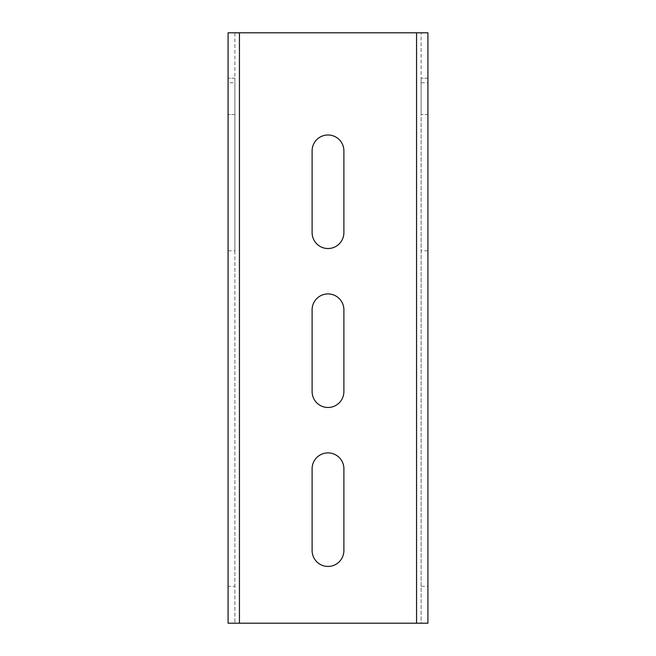 <?xml version="1.0" encoding="UTF-8"?>
<svg xmlns="http://www.w3.org/2000/svg" width="656" height="656" viewBox="0 0 656 656"><rect width="100%" height="100%" fill="white"/><g stroke="black" fill="none" stroke-linecap="round" stroke-linejoin="round"><path stroke-width="0.49" stroke-dasharray="3.28 2.46" d="M427.917 623.2L427.917 586.308L421.103 586.308L421.103 623.2L427.917 623.2L421.103 623.2L421.103 32.8L421.103 82.754L427.917 82.754L427.917 32.8L421.103 32.8L427.917 32.8M421.103 114.546L421.103 78.212L421.103 114.546L421.103 78.212L421.103 114.546L427.917 114.546L427.917 78.212L427.917 114.546L421.103 114.546M421.103 586.308L421.103 82.754M427.917 586.308L427.917 82.754M427.917 250.797L421.103 250.797M427.917 78.212L421.103 78.212L427.917 78.212L427.917 114.546M228.083 96.383L228.083 78.212L228.083 96.383M228.083 32.8L228.083 82.754L234.897 82.754L234.897 32.8L228.083 32.8L234.897 32.8L234.897 623.2L234.897 586.308L228.083 586.308L228.083 623.2L234.897 623.2L228.083 623.2M228.083 586.308L228.083 82.754M228.083 250.797L234.897 250.797L234.897 82.754M234.897 96.383L234.897 78.212L234.897 96.383M234.897 250.797L234.897 586.308M421.103 623.2L234.897 623.2M421.103 32.8L234.897 32.8M343.892 150.88A15.892 15.892 0 0 0 328 134.988A15.892 15.892 0 0 0 312.108 150.88L312.108 232.626A15.892 15.892 0 0 0 328 248.526A15.892 15.892 0 0 0 343.892 232.626L343.892 150.88M343.892 309.837A15.892 15.892 0 0 0 328 293.937A15.892 15.892 0 0 0 312.108 309.837L312.108 391.583A15.892 15.892 0 0 0 328 407.474A15.892 15.892 0 0 0 343.892 391.583L343.892 309.837M343.892 468.786A15.892 15.892 0 0 0 328 452.894A15.892 15.892 0 0 0 312.108 468.786L312.108 550.532A15.892 15.892 0 0 0 328 566.431A15.892 15.892 0 0 0 343.892 550.532L343.892 468.786M239.44 623.2L239.44 32.8M416.56 623.2L416.56 32.8M234.897 78.212L228.083 78.212L234.897 78.212M234.897 114.546L228.083 114.546L234.897 114.546"/><path stroke-width="0.98" d="M427.917 114.546L427.917 78.212M239.44 623.2L427.917 623.2L427.917 32.8L228.083 32.8L228.083 623.2L239.44 623.2L239.44 32.8M312.108 150.88L312.108 232.626A15.892 15.892 0 0 0 328 248.526A15.892 15.892 0 0 0 343.892 232.626L343.892 150.88A15.892 15.892 0 0 0 328 134.988A15.892 15.892 0 0 0 312.108 150.88M312.108 309.837L312.108 391.583A15.892 15.892 0 0 0 328 407.474A15.892 15.892 0 0 0 343.892 391.583L343.892 309.837A15.892 15.892 0 0 0 328 293.937A15.892 15.892 0 0 0 312.108 309.837M312.108 468.786L312.108 550.532A15.892 15.892 0 0 0 328 566.431A15.892 15.892 0 0 0 343.892 550.532L343.892 468.786A15.892 15.892 0 0 0 328 452.894A15.892 15.892 0 0 0 312.108 468.786M416.56 623.2L416.56 32.8"/></g></svg>
